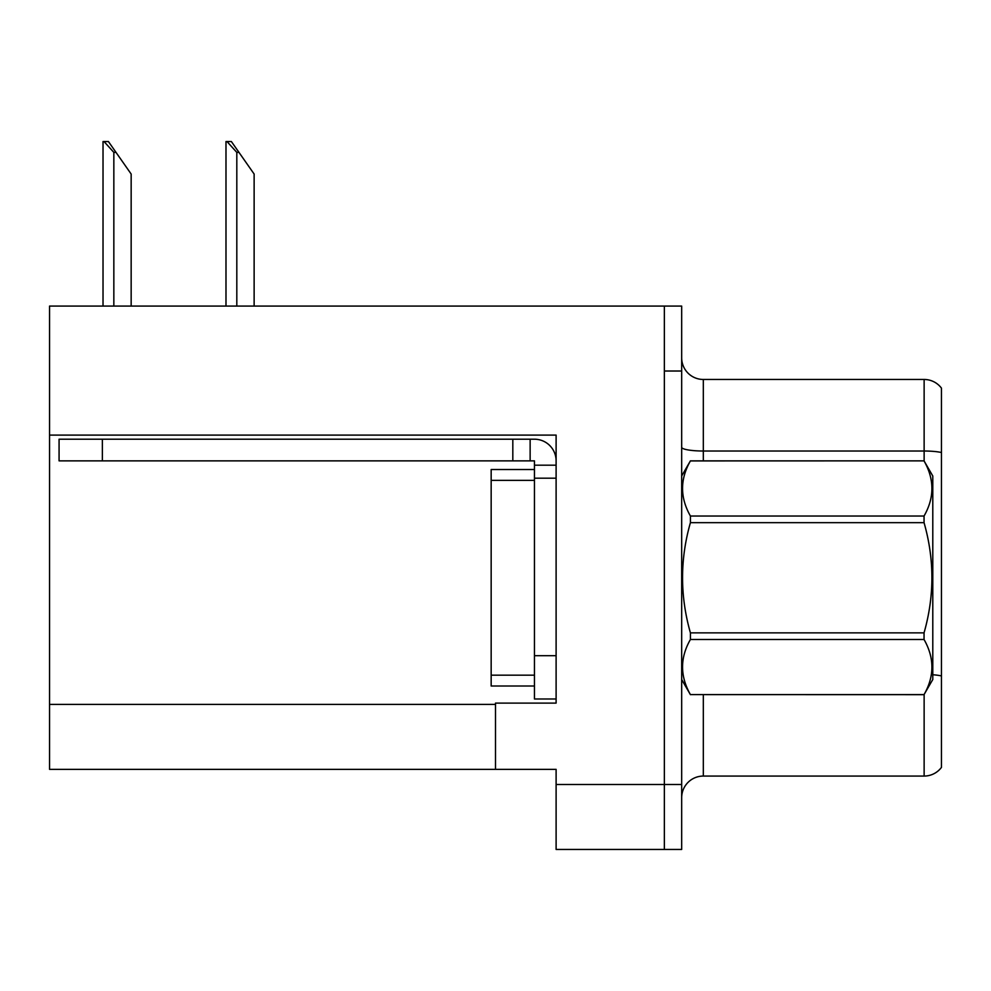 <?xml version="1.0" encoding="UTF-8"?>
<svg xmlns="http://www.w3.org/2000/svg" width="991" height="991" viewBox="0 0 991 991"><rect width="100%" height="100%" fill="white"/><g stroke="black" fill="none" stroke-linecap="round" stroke-linejoin="round"><path stroke-width="1.49" d="M556.112 435.099L556.112 703.102L495.5 703.102L495.5 769.35L556.112 769.35L556.112 849.448L664.354 849.448L664.354 784.5L664.354 849.448L681.672 849.448L681.672 784.5L664.354 784.5L664.354 306.083L49.55 306.083L49.55 435.099L556.112 435.099M49.55 435.099L49.55 769.35L495.5 769.35M681.672 797.705A21.653 21.653 0 0 1 703.325 776.064L924.132 776.064L924.132 694.505M664.354 306.083L681.672 306.083L681.672 371.018L664.354 371.018L664.354 784.5L556.112 784.5M941.45 388.125A21.653 21.653 0 0 0 924.132 379.466A21.653 21.653 0 0 1 941.45 388.125L941.45 767.406A21.653 21.653 0 0 1 924.132 776.064M681.672 371.018L681.672 784.5M941.45 452.528A21.653 3.753 180 0 0 924.132 451.016L924.132 379.466L703.325 379.466A21.653 21.653 0 0 1 681.672 357.813A21.653 21.653 0 0 0 703.325 379.466L703.325 460.865M941.45 454.027L941.45 675.936A21.653 3.753 180 0 0 932.791 674.747M227.001 141.552L231.386 141.552L238.967 152.379L236.812 152.379L227.001 141.552L225.985 141.552L225.985 306.083M254.13 306.083L254.13 174.032L238.967 152.379M104.03 141.552L108.428 141.552L116.009 152.379L113.841 152.379L104.03 141.552L103.027 141.552L103.027 306.083M131.159 306.083L131.159 174.032L116.009 152.379M102.37 460.865L102.37 439.211L59.076 439.211L59.076 460.865L534.459 460.865L534.459 465.188L556.112 465.188M102.37 439.211L534.459 439.211A21.653 21.653 0 0 1 556.112 460.877M534.459 698.989L556.112 698.989L534.459 698.989L534.459 465.188M530.135 460.865L530.135 439.211M556.112 478.182L534.459 478.182L534.471 469.523L491.164 469.523L491.164 686.007L534.459 686.007M512.818 460.865L512.818 439.211M681.672 476.014L690.417 460.865L924.046 460.865L932.791 476.014L932.791 679.504L924.046 694.604C934.525 676.308 934.525 657.937 924.046 639.492L690.417 639.492C679.937 657.789 679.937 676.159 690.417 694.604L924.046 694.666M924.046 460.865L690.417 460.926C679.937 479.223 679.937 497.581 690.417 516.026L690.417 522.666C679.937 559.308 679.937 596.037 690.417 632.865L690.417 639.492M690.417 516.026L924.046 516.026C934.525 497.73 934.525 479.371 924.046 460.926M924.046 516.026L924.046 522.666L690.417 522.666M690.417 632.865L924.046 632.865C934.525 596.037 934.525 559.308 924.046 522.666M924.046 632.865L924.046 639.492M681.672 679.504L690.417 694.666M690.417 694.604L924.046 694.604M49.55 704.403L495.5 704.403M703.325 694.666L703.325 776.064M924.132 461.013L924.132 451.016L703.325 451.016A21.653 3.753 0 0 1 681.672 447.263M236.812 306.083L236.812 152.379M113.841 306.083L113.841 152.379M556.112 655.695L534.459 655.695M491.164 675.181L534.459 675.181M491.164 480.35L534.459 480.35"/></g></svg>
